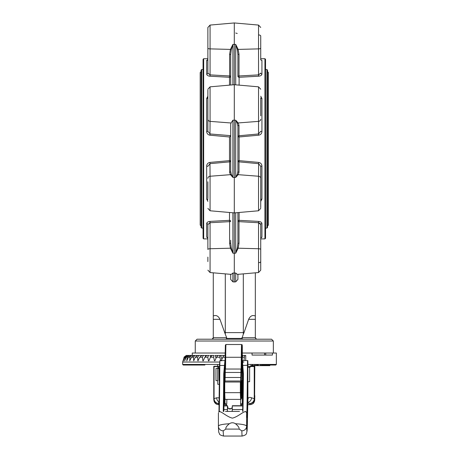 <?xml version="1.0" encoding="UTF-8"?>
<svg xmlns="http://www.w3.org/2000/svg" width="459" height="459" viewBox="0 0 459 459"><rect width="100%" height="100%" fill="white"/><g stroke="black" fill="none" stroke-linecap="round" stroke-linejoin="round"><path stroke-width="0.69" d="M242.295 360.958A0.602 0.602 105 0 0 242.3 360.883L242.306 346.987A61.867 0.47 90 0 0 241.904 357.75A71.478 0.545 -90 0 1 241.727 369.713A43.846 0.333 -90 0 1 241.554 369.994L241.21 385.049A105.111 0.798 -90 0 1 240.964 382.628L240.958 392.078A197.611 1.503 90 0 0 241.767 390.816A133.644 1.016 -90 0 1 242.094 385.554L242.1 384.355A134.843 1.027 90 0 0 241.761 389.668A196.412 1.492 -90 0 1 240.958 390.913L240.964 383.833A106.316 0.809 90 0 0 241.21 386.249L241.549 371.159A45.051 0.344 90 0 0 241.727 370.866A72.677 0.551 90 0 0 241.91 358.709A60.663 0.459 -90 0 1 242.266 347.153L242.277 368.399M224.749 382.026C223.384 381.383 224.445 389.989 224.141 392.095A0.602 0.579 -1.6 0 1 224.141 392.078L224.147 382.628L224.749 382.026L240.367 382.026L224.749 382.026L224.738 392.657A198.213 1.509 90 0 0 225.128 399.393L224.514 398.905L224.141 392.095A0.602 0.579 -1.6 0 0 224.738 392.657L240.355 392.657L240.367 382.026L240.964 382.611L241.095 385.164M224.732 355.427L223.952 355.427L222.758 357.211L221.244 360.831M242.335 357.4L242.691 355.427L242.363 355.427L245.731 355.427L244.59 355.427L243.987 360.579M204.536 355.427L201.88 355.427L199.791 357.211L197.846 360.831L198.168 360.831M208.971 355.427L206.785 355.427L204.875 357.211L203.239 360.831L202.872 360.831L203.239 360.831M213.871 355.427L212.161 355.427L210.463 357.211L208.839 360.831L208.438 360.831L208.839 360.831M219.155 355.427L220.641 355.427L217.916 355.427L216.459 357.211L214.875 360.831L214.451 360.831L214.875 360.831M189.292 355.427L186.314 355.427L183.967 357.211L186.44 355.427L184.197 357.211L183.382 360.831L184.598 357.211L187.002 355.427L185.287 357.211L184.661 360.831L186.079 357.211L188.5 355.427L189.148 355.427L187.215 357.211L186.79 360.831L188.385 357.211L190.783 355.427L191.673 355.427L189.946 357.211L189.733 360.831L191.478 357.211L193.813 355.427L194.926 355.427L193.434 357.211L193.721 360.831L195.299 357.211L197.531 355.427L198.856 355.427L194.926 355.427M189.406 355.427L186.44 355.427M190.284 355.427L187.392 355.427M191.919 355.427L189.148 355.427M196.366 355.427L191.673 355.427M203.951 355.427L198.856 355.427L197.628 357.211L197.846 360.831M208.558 355.427L205.248 355.427L205.477 356.236M213.607 355.427L209.993 355.427L210.515 357.102M219.006 355.427L215.151 355.427L216.051 358.129M224.669 355.427L220.641 355.427L221.944 359.15M219.815 355.427L219.798 357.211L220.796 360.831M213.963 355.427L213.624 357.211L214.451 360.831M208.455 355.427L207.807 357.211L208.438 360.831M203.389 355.427L202.448 357.211L202.872 360.831M219.551 362.036L182.648 362.036L184.197 357.211M243.913 362.036L242.295 362.036M247.682 390.747L247.653 386.96L247.682 390.747M249.621 381.733L249.621 367.32L249.621 381.733L247.82 381.733L247.82 367.32L249.621 367.32L250.017 366.242L254.498 366.242A0.298 0.298 -90 0 1 254.797 366.54L254.596 398.814A4.802 4.791 173.8 0 1 249.788 403.604L247.785 402.939M259.748 339.212L251.337 339.212M270.156 353.023L252.043 353.023L252.043 355.065L272.428 355.065L272.428 353.023L270.156 353.023M243.316 273.874L243.333 334.186L241.916 338.421L241.95 337.692L255.33 337.692L256.529 339.212L255.33 338.008M217.273 339.212L225.776 339.212L226.694 338.421L226.66 337.692L226.694 338.421L241.916 338.421L242.834 339.212M255.33 272.824L255.33 316.033C252.542 314.794 250.316 315.895 248.646 319.326L244.027 332.609L225.294 332.609L225.277 334.186L219.964 319.326C218.306 315.901 216.074 314.799 213.28 316.033L213.28 337.692L226.66 337.692L225.277 334.186M255.33 337.692L255.33 316.033M212.081 339.212L213.28 337.692M209.608 222.799L210.073 222.73L210.073 272.543L213.28 272.824L213.28 316.033M225.294 273.874L225.294 332.609L224.583 332.609M244.027 332.609L243.333 334.186M207.875 58.712L207.875 57.329L207.875 58.712L203.67 58.712L203.67 238.904L207.875 238.904L207.875 248.692M207.56 237.67L206.676 237.234L206.676 223.544C206.825 222.363 207.921 221.651 209.964 221.404L229.5 220.331L229.5 212.483M207.875 201.403L206.676 199.126L206.676 166.072C206.825 164.024 207.921 162.802 209.964 162.411L229.5 160.644L229.5 136.971L209.964 135.204C207.927 134.814 206.825 133.592 206.676 131.538L206.676 98.49L207.875 96.212M230.699 57.329L230.699 76.332A1.199 0.361 0 0 0 229.603 75.97L229.5 77.284L209.964 76.211C207.927 75.965 206.825 75.253 206.676 74.071L206.676 60.381L207.21 60.026M237.911 279.428L237.911 274.35L237.911 279.428L235.714 281.843L235.714 272.996C236.936 274.212 237.67 274.614 237.911 274.207C237.67 274.614 236.936 274.212 235.714 272.996L234.302 273.111L234.302 281.969L235.714 281.843M234.302 281.969L232.897 281.843L230.699 279.428L230.699 274.35M230.699 242.966L231.261 247.774L232.897 253.213L230.447 248.204L229.603 243.322A1.199 0.361 180 0 0 230.699 242.966L230.699 240.281M230.699 274.207C230.94 274.614 231.675 274.212 232.897 272.996C231.675 274.212 230.94 274.614 230.699 274.207M259.002 74.811L258.537 74.88L258.537 25.073L234.302 22.95L234.302 273.111L232.897 272.996L232.897 281.843M229.603 54.288L230.447 49.411L232.897 44.397L231.261 49.842L230.699 54.65A1.199 0.361 0 0 0 229.603 54.288L229.603 75.97L210.073 74.88L209.964 76.211M230.699 171.293L231.261 174.099L232.897 177.421L230.447 174.667L229.603 172.354A1.199 1.067 180 0 0 230.699 171.293L230.699 124.366L231.055 122.995L232.897 120.195L235.714 120.195L238.164 122.949L239.007 125.255A1.199 1.067 -0 0 0 237.911 126.317L237.911 171.293A1.199 1.067 180 0 0 239.007 172.354L238.164 174.667L235.714 177.421L237.349 174.099L237.911 171.293M207.875 115.84L207.875 131.308L210.073 133.959L230.699 135.657M234.302 212.827L234.302 212.31M264.941 58.712L265.537 59.309L265.537 238.301L264.941 238.904L264.941 58.712L260.735 58.712L260.735 57.329L260.735 58.712M261.051 59.945L261.934 60.381A1.199 1.176 -0 0 1 260.735 59.2L261.056 59.997M261.934 60.381L261.934 74.071C261.785 75.253 260.689 75.965 258.647 76.211L239.11 77.284L239.007 75.97A1.199 0.361 0 0 0 237.911 76.332L237.911 54.65L237.349 49.842L235.714 44.397L238.164 49.411L239.007 54.288A1.199 0.361 0 0 0 237.911 54.65M260.735 96.212L261.934 98.49A1.199 0.671 0 0 1 260.735 97.819L260.735 115.84M261.934 98.49L261.934 131.538C261.785 133.592 260.689 134.808 258.647 135.204L239.11 136.971L239.007 135.755A1.199 1.067 -0 0 0 237.911 136.816L239.11 136.971L239.11 160.644L258.647 162.411C260.683 162.802 261.785 164.018 261.934 166.072L260.735 166.307L260.735 207.652M261.934 166.072L261.934 199.126L260.735 201.403M239.11 212.483L239.11 220.331L258.647 221.404C260.683 221.645 261.785 222.357 261.934 223.544A1.199 0.998 0 0 0 260.735 224.537L260.735 270.15L258.537 272.543L258.537 248.738L238.164 248.204L235.714 253.213L237.349 247.774L237.911 242.966L237.911 221.284L237.911 240.281M261.934 223.544L261.934 237.234L261.401 237.584M273.346 341.014L195.264 341.014L197.066 339.212L271.544 339.212L273.346 341.014L273.346 353.023M203.67 238.904L203.073 238.301L203.073 59.309L203.67 58.712M264.941 238.904L260.735 238.904L260.735 240.281L260.735 238.41A1.199 1.176 0 0 1 261.934 237.234M260.735 257.103L260.735 261.59L260.735 257.103M207.875 261.59L207.875 257.103M207.875 237.693L207.875 224.537A1.199 0.998 0 0 0 206.676 223.544M237.911 212.586L237.911 242.966A1.199 0.361 180 0 0 239.007 243.322L238.164 248.204A1.199 0.373 -159.9 0 1 237.349 247.774M231.261 247.774A1.199 0.373 159.9 0 1 230.447 248.204L210.073 248.738A2.404 0.723 0 0 0 207.875 249.461L207.875 224.537L210.073 222.73L209.964 221.404M206.676 237.234A1.199 1.176 0 0 1 207.875 238.41L207.875 240.281M258.537 34.918A2.404 1.107 -0 0 1 260.735 36.026L260.735 48.924M260.735 59.922L260.735 36.026M207.875 40.512L207.875 48.924M235.719 33.019L237.234 33.484M207.875 57.329L207.875 59.2A1.199 1.176 0 0 1 206.676 60.381M207.875 48.155A2.404 0.723 0 0 0 210.073 48.878L210.073 74.88L207.875 73.073L207.875 27.465L210.073 25.073L210.073 48.878L230.447 49.411A1.199 0.373 20.1 0 1 231.261 49.842M261.934 199.126A1.199 0.671 -0 0 0 260.735 199.797L260.735 198.592M260.735 181.77L260.735 166.307L258.537 163.656L239.007 161.861L239.007 172.354M207.875 198.592L207.875 181.77M260.735 99.024L260.735 97.819M206.676 98.49A1.199 0.671 0 0 0 207.875 97.819L207.875 99.024M206.676 131.538L207.875 131.308L207.875 89.964M207.875 119.242A2.404 2.129 0 0 0 210.073 121.365L210.073 86.831L234.302 84.714L234.302 84.284M230.699 85.03L230.699 54.65M248.646 319.326L255.33 319.326M213.28 319.326L219.964 319.326M260.735 224.537L258.537 222.73L260.133 223.361M258.647 76.211L258.537 74.88L260.735 73.073A1.199 0.998 0 0 0 261.934 74.071M258.647 135.204L258.537 133.959L260.735 131.308L261.934 131.538M229.603 172.354L229.603 161.861L210.073 163.656L207.875 166.307L206.676 166.072M237.911 126.317L237.349 123.517L235.714 120.195L235.714 177.421L232.897 177.421L232.897 120.195M207.875 73.073A1.199 0.998 0 0 1 206.676 74.071M230.699 76.332A1.199 0.952 0 0 1 229.5 77.284L229.5 85.133M231.055 122.995L210.073 121.365L209.964 135.204M209.964 162.411L210.073 176.245L230.447 174.667A1.199 1.021 141.6 0 0 231.261 174.099M230.63 135.847L229.5 136.971M229.603 161.861A1.199 1.067 180 0 0 230.699 160.799L229.5 160.644L229.603 161.861M207.875 199.797A1.199 0.671 0 0 0 206.676 199.126M230.699 221.284A1.199 0.952 0 0 0 229.5 220.331L229.603 221.645A1.199 0.361 180 0 0 230.699 221.284M260.735 48.155A2.404 0.723 0 0 1 258.537 48.878L238.164 49.411A1.199 0.373 -20.1 0 0 237.349 49.842M239.11 85.133L239.11 77.284A1.199 0.952 0 0 1 237.911 76.332M239.007 125.255L239.007 135.755L258.537 133.959L258.537 121.365L238.164 122.949A1.199 1.021 -38.4 0 0 237.349 123.517M237.349 174.099A1.199 1.021 -141.6 0 0 238.164 174.667L258.537 176.245L258.647 162.411M237.911 160.799A1.199 1.067 180 0 0 239.007 161.861L239.11 160.644L237.911 160.799M258.647 221.404L258.537 222.73L239.007 221.645L239.11 220.331A1.199 0.952 -0 0 0 237.911 221.284A1.199 0.361 180 0 0 239.007 221.645L239.007 243.322M213.206 338.426L213.28 338.008M267.522 148.808L267.522 227.492L266.92 228.094L266.92 69.521L267.522 70.124L267.522 148.808M201.69 228.094L201.088 227.492L201.088 70.124L201.69 69.521L201.69 228.094L203.073 228.094M201.088 225.989L200.187 225.088L200.187 72.528L201.088 71.627L201.088 148.808M247.9 364.435L276.352 364.435L275.75 365.037L261.469 365.037M266.782 365.639L269.852 365.639L269.852 365.037M267.098 365.639L267.098 365.037M267.735 365.639L267.735 365.037M268.98 365.639L268.98 365.037M266.857 365.639L266.891 365.037L266.857 365.639L264.906 365.639L264.906 365.037M267.029 365.639L267.029 365.037M264.906 365.639L262.812 365.639L262.812 365.037M264.728 365.639L264.728 365.037M260.201 365.037L260.201 365.639L261.441 365.639L261.441 365.037M261.441 365.639L262.64 365.639L262.64 365.037M260.603 365.639L260.603 365.037M260.201 365.639L250.964 365.639M204.875 365.037L183.25 365.037L182.648 364.435L219.528 364.435M192.258 355.427L192.258 353.023L225.145 353.023M242.369 353.023L252.043 353.023M245.731 360.579L245.731 355.427M272.428 353.023L276.352 353.023L276.352 364.435M239.483 411.407L225.484 411.407M242.765 405.727L232.311 405.727L232.208 411.453M227.406 411.448L227.503 405.727L228.037 408.126A2.404 2.266 -178.8 0 0 231.829 408.126L232.329 406.84M227.503 405.727L223.963 405.727L223.86 411.407M223.544 411.407A150.46 1.142 -90 0 0 224.021 374.102L223.722 373.89L224.394 366.357L224.692 366.552L224.021 374.102L224.021 405.71A1.802 1.687 -178.9 0 0 224.021 405.727A151.963 1.153 -90 0 1 224.021 405.71L224.939 402.417A1.802 1.721 -178.6 0 0 226.74 404.138L226.144 405.727M241.078 405.727L240.556 404.138A1.802 1.721 -178.6 0 0 242.352 402.457L242.794 403.834M243.419 373.89L243.121 374.102L242.645 411.407A150.46 1.142 90 0 0 243.121 374.102L242.559 366.552L242.857 366.357L243.419 373.89A150.162 1.142 -90 0 1 242.937 411.407M224.939 368.525L224.939 363.901L224.692 370.052M224.394 366.357L224.635 363.671L224.939 363.901L224.916 360.676L224.635 363.671M224.015 390.747L223.986 386.96L224.015 390.747M241.824 430.823L239.105 429.102C239.386 427.748 238.175 425.963 235.478 423.737C242.421 424.173 246.139 424.977 246.638 426.153A4.802 4.676 178.2 0 1 241.824 430.823A191.604 1.457 -90 0 0 242.163 436.05C247.803 434.713 246.156 432.998 247.051 431.219L247.585 412.825A4.802 4.332 0.9 0 1 247.585 412.899M235.478 423.737C233.43 422.446 231.393 422.446 229.362 423.737C226.671 425.963 225.495 427.748 225.828 429.102L223.206 430.823A4.802 4.676 178.2 0 1 218.415 426.302L218.415 426.302A4.802 4.676 178.2 0 1 218.409 426.153L218.409 412.991M218.409 426.153C218.8 424.977 222.454 424.173 229.362 423.737M247.883 367.32L247.877 363.017L247.745 365.467A150.46 1.142 -90 0 1 246.885 417.69A110.82 0.843 -90 0 1 246.638 412.991L246.351 412.142C244.641 409.858 238.881 416.594 232.374 418.149C225.908 416.502 220.257 409.893 218.656 412.142M240.786 405.045A1.802 1.693 152.8 0 0 242.559 403.329L242.352 363.901L242.65 363.671L242.857 366.357M228.605 408.625L231.256 408.63M224.692 399.21L224.692 403.329A1.802 1.687 -150.7 0 0 226.465 405.045M242.352 402.457L242.352 364.004M242.352 397.207L241.486 397.947L242.352 397.207M219.505 367.751L219.368 368.399M219.138 403.363L218.742 403.49A4.802 4.67 -106.8 0 1 214.066 398.693L216.625 397.781L219.218 397.867M218.759 401.757L218.559 403.604A4.802 4.791 173.8 0 1 213.756 398.814L214.066 398.693L213.756 398.814L213.756 366.54A0.298 0.298 90 0 1 214.055 366.242L218.008 366.242L218.65 367.975M218.22 367.975L217.698 366.54L213.756 366.54L213.894 400.357C214.451 403.077 216.046 404.517 218.679 404.683L219.115 404.683M246.581 417.392L246.638 412.98A0.298 0.287 -1.4 0 0 246.638 412.98L246.638 426.153A186.802 1.417 90 0 0 247.585 412.75A154.964 1.176 -90 0 1 247.883 399.921C247.975 397.586 249.174 396.874 251.492 397.781L254.596 398.814L254.711 399.841L254.797 395.744A4.802 3.54 0.5 0 1 254.797 395.784M254.797 395.652L254.797 395.704A4.802 3.54 0.5 0 1 254.797 395.744L254.498 401.321C253.506 402.623 254.647 403.61 249.914 404.683L249.788 403.604M254.297 366.242A0.298 0.298 -90 0 1 254.596 366.54L254.246 366.54L254.246 398.693A4.802 4.653 105.8 0 1 249.576 403.49M217.698 366.54L219.511 366.242L217.629 366.242L219.511 366.242M253.953 366.242A0.298 0.293 -90 0 1 254.246 366.54L250.304 366.54L249.65 368.124M250.304 366.54L247.992 366.242M217.669 365.037L217.629 366.242M219.023 380.654L218.943 367.975L219.052 380.654M218.943 367.975L217.738 367.975L217.721 378.79L217.79 384.321L218.995 384.321M219.052 368.399L219.041 367.975L219.035 368.399M217.732 380.654L215.988 380.654L215.942 374.527L215.988 368.399L217.732 368.399M225.128 399.393L240.745 399.393A198.213 1.509 -90 0 1 240.355 392.657A0.602 0.579 178.4 0 0 240.958 392.078M240.659 382.106L240.74 377.482L225.122 377.482L225.053 381.004A0.602 0.442 0.5 0 0 224.457 381.44L224.457 381.446A0.602 0.442 0.5 0 1 224.457 381.44L224.531 378.164M224.583 377.814L224.652 372.897A0.602 0.436 0.5 0 1 225.249 372.467L225.174 377.482M224.652 372.892L224.738 369.994M224.921 369.185A71.478 0.545 90 0 0 225.088 357.75A0.602 0.476 -179.4 0 1 225.088 357.745L225.478 346.654M241.124 369.07A70.875 0.539 90 0 0 241.302 357.274L225.69 357.274A70.875 0.539 -90 0 1 225.507 369.036M225.317 369.036L225.249 372.467L240.866 372.467L240.929 369.036L225.317 369.036C224.279 370.637 224.899 366.93 224.652 372.897L224.566 378.182M240.786 377.482L240.866 372.467A0.602 0.436 0.5 0 1 241.468 372.897M241.273 381.446A0.602 0.442 0.5 0 0 240.671 381.004L225.053 381.004L225.042 382.026M225.977 344.514A62.464 0.476 90 0 0 225.69 357.274A0.602 0.476 -179.4 0 0 225.088 357.745L225.38 345.002L225.977 344.514L241.589 344.514A62.464 0.476 -90 0 0 241.302 357.274A0.602 0.476 0.6 0 1 241.904 357.75M241.526 383.626L241.595 380.654M240.941 389.089L241.164 389.089A135.445 1.027 -90 0 1 241.451 383.621L241.268 383.621M241.032 393.26A195.809 1.486 90 0 0 241.164 389.089A0.602 0.574 1.5 0 1 241.761 389.668M241.055 384.648A0.602 0.597 5.4 0 1 241.21 385.049M241.767 390.816A0.602 0.574 1.5 0 1 241.767 390.833L241.991 385.669M242.094 385.554A0.602 0.602 170.1 0 1 241.968 385.927M241.348 378.124A0.602 0.597 176.2 0 1 241.348 378.164L240.74 377.482M241.554 369.96A0.602 0.585 178.3 0 1 241.554 369.994L240.929 369.036M241.285 369.151A0.602 0.579 1.6 0 1 241.727 369.713M242.329 347.629L242.306 346.97A0.602 0.585 -1.7 0 0 242.306 346.947M241.279 382.33A0.602 0.442 0.5 0 1 241.279 382.341L241.21 386.306A0.602 0.597 -174.6 0 0 241.21 386.249M240.958 383.919L240.958 390.896A0.602 0.579 178.4 0 1 240.958 390.913M241.314 379.736L241.474 373.775A0.602 0.436 0.5 0 1 241.474 373.775L241.52 370.947M241.451 383.621L242.088 384.246A0.602 0.602 170.1 0 1 242.1 384.355M241.032 373.133C241.686 372.978 241.922 372.232 241.727 370.883A0.602 0.579 1.6 0 1 241.727 370.883L241.91 358.714A0.602 0.476 0.6 0 1 241.91 358.72L242.157 346.511M241.893 360.395L242.289 360.401M242.266 347.153A0.602 0.591 177.4 0 1 242.1 347.566M225.094 357.211L222.758 357.211M219.798 357.211L216.459 357.211M213.624 357.211L210.463 357.211M207.807 357.211L204.875 357.211M202.448 357.211L199.791 357.211M197.628 357.211L195.299 357.211M193.434 357.211L191.478 357.211M189.946 357.211L188.385 357.211M187.215 357.211L186.079 357.211M185.287 357.211L184.598 357.211M244.154 357.211L242.392 357.211M247.585 412.75A4.802 4.332 0.9 0 1 247.585 412.825L247.883 400.122A4.802 4.728 2.4 0 0 247.883 399.921L247.883 381.733M229.603 243.322L229.603 221.645L210.073 222.73M232.897 212.775L232.897 253.213L235.714 253.213L235.714 213.206M207.875 178.367A2.404 2.129 0 0 1 210.073 176.245L210.073 210.779L234.302 212.901L258.537 210.779L258.537 176.245A2.404 2.129 0 0 1 260.735 178.367M260.735 249.461A2.404 0.723 0 0 0 258.537 248.738L258.537 222.73M239.007 54.288L239.007 75.97L258.537 74.88M235.714 84.835L235.714 44.397L232.897 44.397L232.897 84.404M260.735 119.242A2.404 2.129 0 0 1 258.537 121.365L258.537 86.831L234.302 84.714M258.537 262.691A2.404 1.107 0 0 0 260.735 261.59M265.732 355.065L265.732 353.023M263.736 365.639L263.736 365.037M253.001 365.639L253.001 365.037M255.336 365.639L255.336 365.037M257.034 365.639L257.034 365.037M258.331 365.639L258.331 365.037M227.526 406.84L227.429 411.448M227.417 409.543L223.877 409.543M227.498 405.934L223.952 405.934M242.691 409.543L232.225 409.543M242.759 405.934L232.3 405.934M223.235 411.407A150.162 1.142 90 0 0 223.722 373.89M225.025 399.382A151.963 1.153 -90 0 0 224.939 402.417L224.939 399.364M219.27 411.494A150.162 1.142 -90 0 0 219.815 365.272L219.895 360.579L219.517 365.467L218.972 411.66A150.46 1.142 90 0 0 219.517 365.467L224.835 365.467M225.828 429.102L239.105 429.102M223.206 430.823A191.604 1.457 90 0 0 223.544 436.05L242.163 436.05M246.351 412.142L245.198 411.407M246.311 411.987L246.638 412.98A0.298 0.287 -1.4 0 0 246.638 412.968M242.432 365.467L247.447 365.272L247.521 360.579C247.986 361.514 247.745 359.03 247.877 363.012L247.883 363.505M242.352 402.417L242.352 364.09M226.901 399.393A150.162 1.142 90 0 0 226.74 404.138M240.556 404.138A150.162 1.142 -90 0 1 240.717 399.393M219.517 365.462L219.649 363.017M218.559 403.604L218.668 404.631L219.115 404.631M247.74 404.631L249.903 404.631A4.802 4.791 173.8 0 0 254.711 399.841M247.745 365.467L247.447 365.272A150.162 1.142 90 0 1 246.735 416.003M242.352 363.901C242.501 358.077 242.26 361.939 242.719 360.579L242.65 363.671M241.6 395.899L242.352 395.899M219.161 401.998A4.802 4.728 -112.4 0 1 216.625 397.781M218.679 404.683L218.668 404.631A4.802 4.791 173.8 0 1 213.894 400.357M251.492 397.781A4.802 4.716 110.7 0 1 247.803 402.445M214.359 366.242A0.298 0.293 -90 0 0 214.066 366.54L214.066 398.693M217.732 368.445L218.932 368.445M242.352 368.399L241.784 368.399M242.352 380.654L241.296 380.654M240.745 399.393L241.354 398.905L241.767 390.833M241.962 385.967L242.22 380.654M241.554 369.977L241.606 371.159M242.306 346.97C242.025 343.326 242.461 345.507 241.589 344.514M241.21 386.306L240.545 387.195M241.279 382.336L241.325 379.392M240.958 390.896L241.268 397.316M224.457 381.44C224.738 374.774 224.078 379.381 225.122 377.482M225.088 357.745L224.91 369.696M210.073 272.543L207.875 270.15L210.073 272.543L230.877 274.362M195.264 341.014L195.264 353.023M237.733 274.362L258.537 272.543L260.735 270.15M207.875 27.465L210.073 25.073L234.302 22.95M258.537 25.073L260.735 27.465L258.537 25.073M258.537 86.831L260.735 89.224M210.073 86.831L207.875 89.224M258.537 210.779L260.735 208.386M210.073 210.779L207.875 208.386M207.875 59.2L207.566 59.991M207.875 238.41L207.566 237.624M261.171 237.578L260.735 238.41M201.69 69.521L203.073 69.521M265.537 228.094L266.92 228.094M265.537 69.521L266.92 69.521M267.522 225.989L268.423 225.088L268.423 72.528L267.522 71.627M264.55 355.065L264.55 353.023M252.261 365.639L252.261 365.037M254.659 365.639L254.659 365.037M256.432 365.639L256.432 365.037M257.516 365.639L257.516 365.037M257.878 365.639L257.878 365.037M182.648 364.435L182.648 362.036M218.409 412.957L218.415 426.302C218.679 434.748 218.92 431.844 219.482 433.824C219.385 434.598 220.739 435.344 223.544 436.05M219.775 411.407L218.696 411.993M243.121 374.102L243.121 373.792M241.509 397.643L241.985 397.643M219.895 360.579L224.698 360.579M219.35 368.399L219.505 367.728M247.74 404.683L249.914 404.683M242.719 360.579L247.521 360.579M213.756 366.54L214.055 366.242M254.797 366.54L254.498 366.242M250.941 365.037L250.981 366.242M217.841 367.975L219.041 367.975M219.5 368.399L218.949 368.399M219.402 380.654L218.995 380.654"/></g></svg>
